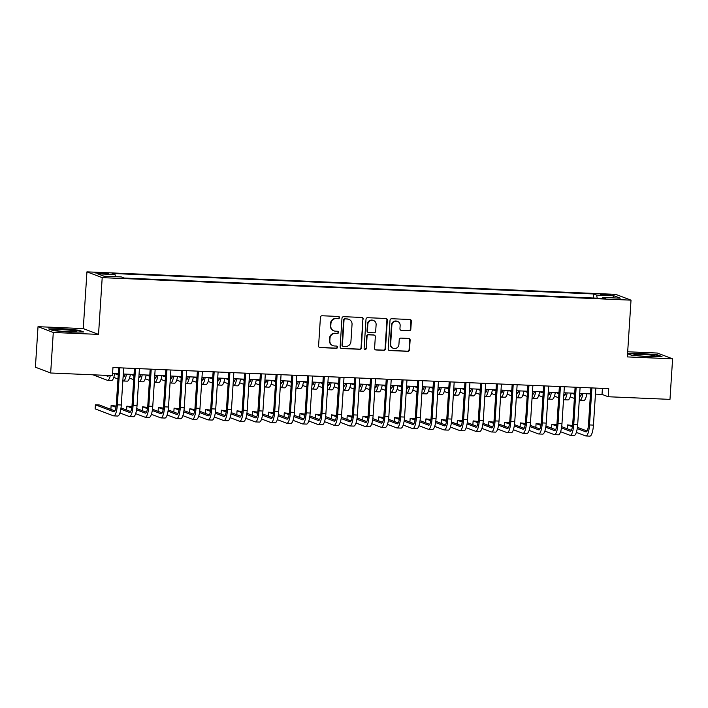 <?xml version="1.0" encoding="UTF-8"?>
<svg xmlns="http://www.w3.org/2000/svg" width="708" height="708" viewBox="0 0 708 708"><rect width="100%" height="100%" fill="white"/><g stroke="black" fill="none" stroke-linecap="round" stroke-linejoin="round"><path stroke-width="1.06" d="M339.504 317.618A1.124 1.08 110.8 0 0 338.495 316.458L322.078 315.759A1.602 1.54 110.8 0 0 320.432 317.281L318.582 345.929A1.602 1.54 110.8 0 0 320.025 347.593L336.433 348.292A1.124 1.08 110.8 0 0 336.902 346.124A1.124 1.08 110.8 0 0 336.583 346.062L334.459 345.973A5.124 4.929 110.8 0 1 329.839 340.663L329.999 338.282A5.124 4.929 110.8 0 1 335.273 333.397L337.397 333.486A1.124 1.08 110.8 0 0 337.866 331.326A1.124 1.08 110.8 0 0 337.539 331.256L335.415 331.167A5.124 4.929 110.8 0 1 330.795 325.866L330.955 323.476A5.124 4.929 110.8 0 1 336.229 318.591L338.353 318.689A1.124 1.08 110.8 0 0 339.504 317.618M333.928 330.866L333.512 330.707A5.124 4.929 110.8 0 1 330.388 325.707L330.539 323.317A5.124 4.929 110.8 0 1 335.813 318.441L337.937 318.529A1.124 1.08 110.8 0 0 338.61 316.467M319.361 347.398A1.602 1.54 110.8 0 0 319.609 347.433L336.026 348.132A1.124 1.08 110.8 0 0 336.689 346.07M332.972 345.663L332.556 345.504A5.124 4.929 110.8 0 1 329.432 340.513L329.583 338.123A5.124 4.929 110.8 0 1 334.857 333.238L336.981 333.326A1.124 1.08 110.8 0 0 337.645 331.273M604.198 294.218L600.313 294.386L606.836 295.227L610.73 295.059L604.198 294.218M409.18 330.716A1.602 1.54 110.8 0 0 410.826 329.193L411.348 321.158A1.602 1.54 110.8 0 0 409.905 319.494L391.674 318.724A1.602 1.54 110.8 0 0 390.028 320.246L388.179 348.894A1.602 1.54 110.8 0 0 389.621 350.549L407.843 351.327A1.602 1.54 110.8 0 0 409.498 349.805L410.127 340.097A1.602 1.54 110.8 0 0 408.684 338.433L400.878 338.105A1.602 1.54 110.8 0 0 399.232 339.628L398.923 344.442A4.283 4.124 110.8 0 1 393.267 348.274A4.283 4.124 110.8 0 1 390.657 344.097L391.878 325.229A4.283 4.124 110.8 0 1 397.524 321.405A4.283 4.124 110.8 0 1 400.144 325.583L399.94 328.724A1.602 1.54 110.8 0 0 401.383 330.388L408.764 330.565A1.602 1.54 110.8 0 0 410.419 329.034L410.932 320.998A1.602 1.54 110.8 0 0 410.162 319.529M627.35 356.912L672.6 358.832L669.98 399.374L608.207 396.745L608.73 388.639L112.961 367.532L112.439 375.638L50.666 373.001L53.286 332.468L98.536 334.397L102.2 277.642L631.023 300.157L627.35 356.912M363.301 319.104A1.602 1.54 110.8 0 0 361.859 317.45L343.628 316.68A1.602 1.54 110.8 0 0 341.982 318.202L340.132 346.849A1.602 1.54 110.8 0 0 341.575 348.504L359.806 349.283A1.602 1.54 110.8 0 0 361.452 347.761L362.894 318.954A1.602 1.54 110.8 0 0 362.115 317.485M367.656 317.697L385.887 318.476A1.602 1.54 110.8 0 1 387.329 320.131L385.471 348.779A1.602 1.54 110.8 0 1 383.825 350.31L376.028 349.973A1.602 1.54 110.8 0 1 374.585 348.318L375.329 336.698A1.602 1.54 110.8 0 0 373.895 335.043L368.718 334.822A1.602 1.54 110.8 0 0 367.071 336.344L366.284 348.442A1.124 1.08 110.8 0 1 364.806 349.442A1.124 1.08 110.8 0 1 364.124 348.354L366.009 319.219A1.602 1.54 110.8 0 1 367.656 317.697M101.43 273.695L108.66 273.677L98.872 272.722L95.111 272.881L101.43 273.695M102.2 277.642L86.942 271.854L615.756 294.369L631.023 300.157M593.499 298.015L593.764 293.97L112.156 273.465L115.041 274.562L115.413 276.686M593.764 293.97L596.649 295.068L613.96 295.802L620.226 298.183L602.915 297.449L605.8 298.546L124.201 278.04L121.316 276.943L104.005 276.209L97.731 273.828L115.041 274.562M98.536 334.397L83.27 328.601L38.02 326.68L53.286 332.468M38.02 326.68L35.4 367.213L50.666 373.001M672.6 358.832L657.334 353.044L627.686 351.779M83.27 328.601L86.942 271.854M595.446 394.117L602.021 394.391L608.207 396.745M112.572 373.559L118.298 373.797M123.289 374.01L134.033 374.47M139.025 374.682L149.777 375.143M154.76 375.355L165.513 375.806M170.504 376.019L181.257 376.479M186.239 376.691L196.992 377.152M201.984 377.364L212.727 377.824M217.719 378.037L228.472 378.488M233.454 378.7L244.207 379.161M249.198 379.373L259.942 379.833M264.934 380.046L275.686 380.497M280.669 380.709L291.422 381.169M296.413 381.382L307.166 381.842M312.148 382.055L322.901 382.515M327.892 382.727L338.636 383.178M343.628 383.391L354.381 383.851M359.363 384.063L370.116 384.524M375.107 384.736L385.86 385.187M390.843 385.4L401.595 385.86M406.587 386.072L417.331 386.533M422.322 386.745L433.075 387.205M438.057 387.418L448.81 387.869M453.801 388.081L464.545 388.542M469.537 388.754L480.29 389.214M485.272 389.427L496.025 389.887M501.016 390.099L511.769 390.55M516.751 390.763L527.504 391.223M532.496 391.435L543.24 391.896M548.231 392.108L558.984 392.559M563.966 392.772L574.719 393.232M579.71 393.444L590.454 393.905M602.411 388.365L602.021 394.391M602.915 297.449L602.579 298.404M597.189 298.174L596.649 295.068M613.96 295.802L612.447 297.856M70.712 332.185L83.597 331.964L79.004 330.22L61.516 328.698L48.631 328.928L53.224 330.671L70.712 332.185M627.553 353.752L631.616 355.292L649.103 356.814L661.998 356.584L657.396 354.841L639.908 353.327L627.571 353.54M78.969 330.698L79.004 330.22M657.369 355.327L657.396 354.841M340.911 348.318A1.602 1.54 110.8 0 0 341.159 348.354L359.39 349.124A1.602 1.54 110.8 0 0 361.036 347.601L362.894 318.954M345.185 318.972A1.124 1.08 110.8 0 0 344.035 320.043L342.406 345.194A1.124 1.08 110.8 0 0 343.415 346.354L345.654 346.451A5.124 4.929 110.8 0 0 350.929 341.566L352.044 324.379A5.124 4.929 110.8 0 0 347.424 319.069L344.778 318.821A1.124 1.08 110.8 0 0 343.619 319.883L344.035 320.043M343.088 346.283L342.681 346.132A1.124 1.08 110.8 0 1 341.991 345.035L343.619 319.883M348.911 319.379L348.504 319.219A5.124 4.929 110.8 0 0 347.017 318.919L347.424 319.069M344.778 318.821L347.017 318.919M375.355 349.787A1.602 1.54 110.8 0 0 375.612 349.814L383.409 350.15A1.602 1.54 110.8 0 0 385.064 348.628L386.913 319.972A1.602 1.54 110.8 0 0 386.134 318.503M374.355 335.132L373.939 334.981A1.602 1.54 110.8 0 0 373.479 334.884L368.302 334.663A1.602 1.54 110.8 0 0 366.656 336.194L366.284 348.442M364.611 349.345A1.124 1.08 110.8 0 0 365.877 348.283M376.116 324.645A4.283 4.124 110.8 0 0 373.497 320.467A4.283 4.124 110.8 0 0 367.85 324.291L367.417 330.937A1.602 1.54 110.8 0 0 368.859 332.592L374.036 332.813A1.602 1.54 110.8 0 0 375.683 331.291L376.116 324.645M373.497 320.467L373.089 320.308A4.283 4.124 110.8 0 0 367.434 324.131L367.85 324.291M368.399 332.495L367.983 332.344A1.602 1.54 110.8 0 1 367.01 330.778L367.434 324.131M400.71 330.194A1.602 1.54 110.8 0 0 400.967 330.229L408.764 330.565M397.524 321.405L397.117 321.246A4.283 4.124 110.8 0 0 391.462 325.078L391.878 325.229M393.267 348.274L392.86 348.115A4.283 4.124 110.8 0 1 390.241 343.938L391.462 325.078M388.949 350.363A1.602 1.54 110.8 0 0 389.205 350.398L407.436 351.168A1.602 1.54 110.8 0 0 409.082 349.646L409.711 339.937A1.602 1.54 110.8 0 0 408.932 338.468M108.705 375.479A8.151 2.097 92.4 0 1 107.758 376.249A8.151 2.097 92.4 0 1 107.581 376.214L105.262 375.329M92.934 374.806L107.315 380.267A12.231 3.151 -87.6 0 0 107.581 380.32A12.231 3.151 -87.6 0 0 110.306 375.541M107.581 380.32L111.519 380.488A12.231 3.151 -87.6 0 0 114.652 373.647M114.935 410.897L99.332 404.976L95.394 404.808L95.129 408.87L113.466 415.826A12.231 3.151 -87.6 0 0 113.731 415.879A12.231 3.151 -87.6 0 0 117.351 404.834L119.741 367.815M113.731 415.879L117.67 416.047A12.231 3.151 -87.6 0 0 121.28 405.003L123.679 367.983M118.687 367.771L116.316 404.445A8.151 2.097 92.4 0 1 113.908 411.808A8.151 2.097 92.4 0 1 113.731 411.773L95.394 404.808M63.41 329.751A10.593 0.876 3.7 0 0 55.613 330.211A10.593 0.876 3.7 0 0 68.773 331.786A10.593 0.876 3.7 0 0 76.552 331.565A10.593 0.876 3.7 0 0 63.41 329.751M49.587 329.291L61.64 329.078L78.579 330.548L82.358 331.981M634.288 354.504A10.593 0.876 3.7 0 0 634.014 354.841A10.593 0.876 3.7 0 0 643.802 356.221A10.593 0.876 3.7 0 0 654.688 356.283A10.593 0.876 3.7 0 0 654.944 356.195A10.593 0.876 3.7 0 0 646.67 354.681A10.593 0.876 3.7 0 0 634.288 354.504M627.978 353.911L640.032 353.708L656.98 355.177L660.759 356.611M125.219 374.098A8.151 2.097 92.4 0 1 123.493 376.913A8.151 2.097 92.4 0 1 123.316 376.877L123.103 376.798M124.519 376.01L123.192 375.506M118.227 374.948L114.811 373.656M113.767 377.408L117.962 379.001M122.847 380.851L123.05 380.931A12.231 3.151 -87.6 0 0 123.316 380.993A12.231 3.151 -87.6 0 0 126.458 374.151M123.316 380.993L127.254 381.152A12.231 3.151 -87.6 0 0 130.396 374.32M140.963 374.762A8.151 2.097 92.4 0 1 139.228 377.585A8.151 2.097 92.4 0 1 139.051 377.55L138.848 377.47M140.255 376.683L138.927 376.178M133.962 375.621L130.546 374.32M129.502 378.081L133.697 379.674M138.582 381.524L138.795 381.603A12.231 3.151 -87.6 0 0 139.06 381.656A12.231 3.151 -87.6 0 0 142.202 374.815M139.06 381.656L142.989 381.824A12.231 3.151 -87.6 0 0 146.131 374.983M156.698 375.435A8.151 2.097 92.4 0 1 154.972 378.258A8.151 2.097 92.4 0 1 154.795 378.222L154.583 378.143M155.999 377.346L154.671 376.842M149.698 376.284L146.291 374.992M145.246 378.753L149.441 380.338M154.317 382.196L154.53 382.276A12.231 3.151 -87.6 0 0 154.795 382.329A12.231 3.151 -87.6 0 0 157.937 375.488M154.795 382.329L158.734 382.497A12.231 3.151 -87.6 0 0 161.875 375.656M172.433 376.107A8.151 2.097 92.4 0 1 170.708 378.93A8.151 2.097 92.4 0 1 170.531 378.886L170.318 378.807M171.734 378.019L170.407 377.514M165.442 376.957L162.026 375.665M160.982 379.417L165.176 381.01M170.062 382.86L170.274 382.94A12.231 3.151 -87.6 0 0 170.54 383.001A12.231 3.151 -87.6 0 0 173.672 376.16M170.54 383.001L174.469 383.17A12.231 3.151 -87.6 0 0 177.611 376.329M119.918 412.968L129.21 416.49A12.231 3.151 -87.6 0 0 129.476 416.552A12.231 3.151 -87.6 0 0 133.086 405.507L135.485 368.487M129.476 416.552L133.405 416.72A12.231 3.151 -87.6 0 0 137.025 405.675L139.414 368.656M134.423 368.443L132.06 405.118A8.151 2.097 92.4 0 1 129.644 412.472A8.151 2.097 92.4 0 1 129.467 412.437L120.82 409.153M130.67 411.569L121.006 407.905M116.165 406.065L111.129 405.48L110.882 409.366M115.988 407.321L111.129 405.48M135.662 413.64L144.945 417.162A12.231 3.151 -87.6 0 0 145.211 417.216A12.231 3.151 -87.6 0 0 148.822 406.18L151.22 369.16M145.211 417.216L149.149 417.384A12.231 3.151 -87.6 0 0 152.76 406.339L155.158 369.328M150.167 369.116L147.795 405.781A8.151 2.097 92.4 0 1 145.388 413.145A8.151 2.097 92.4 0 1 145.211 413.109L136.556 409.826M146.406 412.242L136.741 408.569M131.909 406.737L126.874 406.153L126.617 410.029M131.723 407.994L126.874 406.153M151.397 414.313L160.681 417.835A12.231 3.151 -87.6 0 0 160.946 417.888A12.231 3.151 -87.6 0 0 164.566 406.843L166.955 369.824M160.946 417.888L164.884 418.056A12.231 3.151 -87.6 0 0 168.495 407.012L170.893 369.992M165.902 369.78L163.53 406.454A8.151 2.097 92.4 0 1 161.123 413.817A8.151 2.097 92.4 0 1 160.946 413.782L152.291 410.498M162.15 412.906L152.477 409.242M147.645 407.41L142.609 406.826L142.361 410.702M147.468 408.666L142.609 406.826M167.132 414.976L176.425 418.499A12.231 3.151 -87.6 0 0 176.69 418.561A12.231 3.151 -87.6 0 0 180.301 407.516L182.699 370.496M176.69 418.561L180.62 418.729A12.231 3.151 -87.6 0 0 184.239 407.684L186.629 370.665M181.646 370.452L179.274 407.127A8.151 2.097 92.4 0 1 176.858 414.49A8.151 2.097 92.4 0 1 176.681 414.446L168.035 411.162M177.885 413.578L168.221 409.914M163.38 408.074L158.353 407.489L158.096 411.375M163.203 409.33L158.353 407.489M188.178 376.771A8.151 2.097 92.4 0 1 186.452 379.594A8.151 2.097 92.4 0 1 186.275 379.559L186.062 379.479M187.47 378.691L186.142 378.187M181.177 377.63L177.761 376.329M176.726 380.09L180.921 381.683M185.797 383.532L186.009 383.612A12.231 3.151 -87.6 0 0 186.275 383.665A12.231 3.151 -87.6 0 0 189.417 376.824M186.275 383.665L190.213 383.833A12.231 3.151 -87.6 0 0 193.346 376.992M182.876 415.649L192.16 419.171A12.231 3.151 -87.6 0 0 192.426 419.233A12.231 3.151 -87.6 0 0 196.045 408.189L198.435 371.169M192.426 419.233L196.364 419.393A12.231 3.151 -87.6 0 0 199.975 408.357L202.373 371.337M197.382 371.125L195.01 407.79A8.151 2.097 92.4 0 1 192.603 415.154A8.151 2.097 92.4 0 1 192.426 415.118L183.77 411.835M193.62 414.251L183.956 410.578M179.124 408.746L174.088 408.162L173.841 412.047M178.938 410.003L174.088 408.162M203.913 377.444A8.151 2.097 92.4 0 1 202.187 380.267A8.151 2.097 92.4 0 1 202.01 380.231L201.798 380.152M203.214 379.364L201.886 378.86M196.921 378.293L193.505 377.001M192.461 380.762L196.656 382.355M201.541 384.205L201.745 384.285A12.231 3.151 -87.6 0 0 202.01 384.338A12.231 3.151 -87.6 0 0 205.152 377.497M202.01 384.338L205.948 384.506A12.231 3.151 -87.6 0 0 209.09 377.665M198.612 416.322L207.904 419.844A12.231 3.151 -87.6 0 0 208.17 419.897A12.231 3.151 -87.6 0 0 211.781 408.852L214.17 371.833M208.17 419.897L212.099 420.065A12.231 3.151 -87.6 0 0 215.719 409.02L218.108 372.001M213.117 371.788L210.745 408.463A8.151 2.097 92.4 0 1 208.338 415.826A8.151 2.097 92.4 0 1 208.161 415.791L199.506 412.507M209.364 414.923L199.691 411.251M194.859 409.419L189.824 408.835L189.576 412.711M194.682 410.675L189.824 408.835M219.648 378.116A8.151 2.097 92.4 0 1 217.922 380.939A8.151 2.097 92.4 0 1 217.745 380.904L217.542 380.824M218.949 380.028L217.621 379.523M212.657 378.966L209.241 377.674M208.196 381.426L212.391 383.019M217.276 384.878L217.489 384.957A12.231 3.151 -87.6 0 0 217.754 385.01A12.231 3.151 -87.6 0 0 220.896 378.169M217.754 385.01L221.684 385.179A12.231 3.151 -87.6 0 0 224.825 378.337M214.347 416.985L223.639 420.517A12.231 3.151 -87.6 0 0 223.905 420.57A12.231 3.151 -87.6 0 0 227.516 409.525L229.914 372.505M223.905 420.57L227.843 420.738A12.231 3.151 -87.6 0 0 231.454 409.693L233.844 372.674M228.861 372.461L226.489 409.136A8.151 2.097 92.4 0 1 224.082 416.499A8.151 2.097 92.4 0 1 223.905 416.463L215.25 413.18M225.1 415.587L215.436 411.923M210.603 410.091L205.568 409.498L205.311 413.384M210.418 411.348L205.568 409.498M235.392 378.789A8.151 2.097 92.4 0 1 233.667 381.603A8.151 2.097 92.4 0 1 233.49 381.568L233.277 381.488M234.684 380.7L233.357 380.196M228.392 379.638L224.985 378.346M223.94 382.099L228.135 383.692M233.012 385.541L233.224 385.621A12.231 3.151 -87.6 0 0 233.49 385.683A12.231 3.151 -87.6 0 0 236.631 378.842M233.49 385.683L237.428 385.851A12.231 3.151 -87.6 0 0 240.561 379.01M230.091 417.658L239.375 421.18A12.231 3.151 -87.6 0 0 239.64 421.242A12.231 3.151 -87.6 0 0 243.26 410.197L245.649 373.178M239.64 421.242L243.579 421.41A12.231 3.151 -87.6 0 0 247.189 410.366L249.588 373.346M244.596 373.134L242.225 409.808A8.151 2.097 92.4 0 1 239.817 417.171A8.151 2.097 92.4 0 1 239.64 417.127L230.985 413.844M240.844 416.26L231.171 412.596M226.339 410.755L221.303 410.171L221.055 414.056M226.162 412.012L221.303 410.171M251.128 379.453A8.151 2.097 92.4 0 1 249.402 382.276A8.151 2.097 92.4 0 1 249.225 382.24L249.012 382.161M250.428 381.373L249.101 380.869M244.136 380.311L240.72 379.01M239.676 382.771L243.871 384.364M248.756 386.214L248.959 386.294A12.231 3.151 -87.6 0 0 249.234 386.347A12.231 3.151 -87.6 0 0 252.367 379.506M249.234 386.347L253.163 386.515A12.231 3.151 -87.6 0 0 256.305 379.674M245.826 418.331L255.119 421.853A12.231 3.151 -87.6 0 0 255.384 421.906A12.231 3.151 -87.6 0 0 258.995 410.87L261.394 373.851M255.384 421.906L259.314 422.074A12.231 3.151 -87.6 0 0 262.934 411.029L265.323 374.019M260.34 373.806L257.969 410.472A8.151 2.097 92.4 0 1 255.553 417.835A8.151 2.097 92.4 0 1 255.376 417.8L246.729 414.516M256.579 416.932L246.915 413.26M242.074 411.428L237.038 410.844L236.791 414.72M241.897 412.684L237.038 410.844M266.872 380.125A8.151 2.097 92.4 0 1 265.137 382.948A8.151 2.097 92.4 0 1 264.96 382.913L264.757 382.833M266.164 382.037L264.836 381.532M259.871 380.975L256.455 379.683M255.411 383.444L259.606 385.028M264.491 386.887L264.704 386.966A12.231 3.151 -87.6 0 0 264.969 387.019A12.231 3.151 -87.6 0 0 268.111 380.178M264.969 387.019L268.898 387.188A12.231 3.151 -87.6 0 0 272.04 380.346M261.571 419.003L270.854 422.526A12.231 3.151 -87.6 0 0 271.12 422.579A12.231 3.151 -87.6 0 0 274.731 411.534L277.129 374.514M271.12 422.579L275.058 422.747A12.231 3.151 -87.6 0 0 278.669 411.702L281.067 374.682M276.076 374.47L273.704 411.144A8.151 2.097 92.4 0 1 271.297 418.508A8.151 2.097 92.4 0 1 271.12 418.472L262.464 415.189M272.315 417.596L262.65 413.932M257.818 412.1L252.783 411.516L252.535 415.392M257.632 413.357L252.783 411.516M282.607 380.798A8.151 2.097 92.4 0 1 280.881 383.621A8.151 2.097 92.4 0 1 280.704 383.577L280.492 383.497M281.908 382.709L280.58 382.205M275.607 381.647L272.199 380.355M271.155 384.108L275.35 385.701M280.235 387.55L280.439 387.63A12.231 3.151 -87.6 0 0 280.704 387.692A12.231 3.151 -87.6 0 0 283.846 380.851M280.704 387.692L284.643 387.86A12.231 3.151 -87.6 0 0 287.784 381.019M277.306 419.667L286.59 423.198A12.231 3.151 -87.6 0 0 286.855 423.251A12.231 3.151 -87.6 0 0 290.475 412.206L292.864 375.187M286.855 423.251L290.793 423.419A12.231 3.151 -87.6 0 0 294.404 412.375L296.802 375.355M291.811 375.143L289.439 411.817A8.151 2.097 92.4 0 1 287.032 419.18A8.151 2.097 92.4 0 1 286.855 419.136L278.2 415.853M288.059 418.269L278.386 414.605M273.554 412.764L268.518 412.18L268.27 416.065M273.376 414.021L268.518 412.18M298.342 381.47A8.151 2.097 92.4 0 1 296.617 384.285A8.151 2.097 92.4 0 1 296.44 384.249L296.236 384.17M297.643 383.382L296.316 382.878M291.351 382.32L287.935 381.019M286.89 384.78L291.085 386.373M295.971 388.223L296.183 388.303A12.231 3.151 -87.6 0 0 296.448 388.356A12.231 3.151 -87.6 0 0 299.581 381.515M296.448 388.356L300.378 388.524A12.231 3.151 -87.6 0 0 303.52 381.683M293.041 420.34L302.334 423.862A12.231 3.151 -87.6 0 0 302.599 423.924A12.231 3.151 -87.6 0 0 306.21 412.879L308.608 375.859M302.599 423.924L306.529 424.083A12.231 3.151 -87.6 0 0 310.148 413.047L312.538 376.028M307.555 375.815L305.183 412.49A8.151 2.097 92.4 0 1 302.767 419.844A8.151 2.097 92.4 0 1 302.59 419.809L293.944 416.525M303.794 418.941L294.13 415.269M289.298 413.437L284.262 412.853L284.005 416.738M289.112 414.693L284.262 412.853M314.087 382.134A8.151 2.097 92.4 0 1 312.361 384.957A8.151 2.097 92.4 0 1 312.184 384.922L311.971 384.842M313.379 384.055L312.051 383.55M307.086 382.984L303.67 381.692M302.635 385.453L306.829 387.046M311.706 388.896L311.918 388.975A12.231 3.151 -87.6 0 0 312.184 389.028A12.231 3.151 -87.6 0 0 315.326 382.187M312.184 389.028L316.122 389.196A12.231 3.151 -87.6 0 0 319.255 382.355M308.785 421.012L318.069 424.534A12.231 3.151 -87.6 0 0 318.334 424.588A12.231 3.151 -87.6 0 0 321.954 413.543L324.344 376.523M318.334 424.588L322.273 424.756A12.231 3.151 -87.6 0 0 325.884 413.711L328.282 376.691M323.291 376.479L320.919 413.153A8.151 2.097 92.4 0 1 318.511 420.517A8.151 2.097 92.4 0 1 318.334 420.481L309.679 417.198M319.538 419.614L309.865 415.941M305.033 414.109L299.997 413.525L299.75 417.401M304.847 415.366L299.997 413.525M329.822 382.807A8.151 2.097 92.4 0 1 328.096 385.63A8.151 2.097 92.4 0 1 327.919 385.594L327.707 385.515M329.123 384.718L327.795 384.214M322.83 383.656L319.414 382.364M318.37 386.117L322.565 387.71M327.45 389.568L327.654 389.648A12.231 3.151 -87.6 0 0 327.919 389.701A12.231 3.151 -87.6 0 0 331.061 382.86M327.919 389.701L331.857 389.869A12.231 3.151 -87.6 0 0 334.999 383.028M324.521 421.676L333.813 425.207A12.231 3.151 -87.6 0 0 334.079 425.26A12.231 3.151 -87.6 0 0 337.689 414.215L340.079 377.196M334.079 425.26L338.008 425.428A12.231 3.151 -87.6 0 0 341.628 414.384L344.017 377.364M339.026 377.152L336.654 413.826A8.151 2.097 92.4 0 1 334.247 421.189A8.151 2.097 92.4 0 1 334.07 421.154L325.423 417.87M335.273 420.278L325.6 416.614M320.768 414.782L315.733 414.189L315.485 418.074M320.591 416.038L315.733 414.189M345.566 383.479A8.151 2.097 92.4 0 1 343.831 386.294A8.151 2.097 92.4 0 1 343.654 386.258L343.451 386.179M344.858 385.391L343.53 384.886M338.566 384.329L335.149 383.037M334.105 386.789L338.3 388.382M343.185 390.232L343.398 390.312A12.231 3.151 -87.6 0 0 343.663 390.374A12.231 3.151 -87.6 0 0 346.805 383.532M343.663 390.374L347.593 390.542A12.231 3.151 -87.6 0 0 350.734 383.701M340.265 422.349L349.548 425.871A12.231 3.151 -87.6 0 0 349.814 425.933A12.231 3.151 -87.6 0 0 353.425 414.888L355.823 377.868M349.814 425.933L353.752 426.101A12.231 3.151 -87.6 0 0 357.363 415.056L359.752 378.037M354.77 377.824L352.398 414.499A8.151 2.097 92.4 0 1 349.991 421.862A8.151 2.097 92.4 0 1 349.814 421.818L341.159 418.534M351.009 420.95L341.344 417.286M336.512 415.446L331.477 414.861L331.22 418.747M336.327 416.702L331.477 414.861M361.301 384.143A8.151 2.097 92.4 0 1 359.576 386.966A8.151 2.097 92.4 0 1 359.399 386.931L359.186 386.851M360.593 386.064L359.266 385.559M354.301 385.002L350.894 383.701M349.849 387.462L354.044 389.055M358.921 390.904L359.133 390.984A12.231 3.151 -87.6 0 0 359.399 391.037A12.231 3.151 -87.6 0 0 362.54 384.196M359.399 391.037L363.337 391.205A12.231 3.151 -87.6 0 0 366.478 384.364M356 423.021L365.284 426.543A12.231 3.151 -87.6 0 0 365.549 426.597A12.231 3.151 -87.6 0 0 369.169 415.561L371.558 378.541M365.549 426.597L369.488 426.765A12.231 3.151 -87.6 0 0 373.098 415.729L375.497 378.709M370.505 378.497L368.133 415.162A8.151 2.097 92.4 0 1 365.726 422.526A8.151 2.097 92.4 0 1 365.549 422.49L356.894 419.207M366.753 421.623L357.08 417.95M352.248 416.118L347.212 415.534L346.964 419.41M352.071 417.375L347.212 415.534M377.037 384.816A8.151 2.097 92.4 0 1 375.311 387.639A8.151 2.097 92.4 0 1 375.134 387.603L374.921 387.524M376.337 386.727L375.01 386.232M370.045 385.665L366.629 384.373M365.585 388.134L369.78 389.719M374.665 391.577L374.868 391.657A12.231 3.151 -87.6 0 0 375.143 391.71A12.231 3.151 -87.6 0 0 378.276 384.869M375.143 391.71L379.072 391.878A12.231 3.151 -87.6 0 0 382.214 385.037M371.735 423.694L381.028 427.216A12.231 3.151 -87.6 0 0 381.293 427.269A12.231 3.151 -87.6 0 0 384.904 416.224L387.303 379.205M381.293 427.269L385.223 427.437A12.231 3.151 -87.6 0 0 388.842 416.392L391.232 379.373M386.249 379.161L383.878 415.835A8.151 2.097 92.4 0 1 381.462 423.198A8.151 2.097 92.4 0 1 381.285 423.163L372.638 419.879M382.488 422.287L372.824 418.623M367.983 416.791L362.956 416.207L362.7 420.083M367.806 418.047L362.956 416.207M392.781 385.488A8.151 2.097 92.4 0 1 391.055 388.311A8.151 2.097 92.4 0 1 390.869 388.267L390.666 388.188M392.073 387.4L390.745 386.895M385.78 386.338L382.364 385.046M381.32 388.798L385.524 390.391M390.4 392.241L390.612 392.321A12.231 3.151 -87.6 0 0 390.878 392.382A12.231 3.151 -87.6 0 0 394.02 385.541M390.878 392.382L394.816 392.551A12.231 3.151 -87.6 0 0 397.949 385.71M387.48 424.358L396.763 427.889A12.231 3.151 -87.6 0 0 397.029 427.942A12.231 3.151 -87.6 0 0 400.639 416.897L403.038 379.877M397.029 427.942L400.967 428.11A12.231 3.151 -87.6 0 0 404.578 417.065L406.976 380.046M401.985 379.833L399.613 416.508A8.151 2.097 92.4 0 1 397.206 423.871A8.151 2.097 92.4 0 1 397.029 423.827L388.373 420.552M398.223 422.959L388.559 419.295M383.727 417.454L378.691 416.87L378.444 420.756M383.541 418.711L378.691 416.87M408.516 386.161A8.151 2.097 92.4 0 1 406.79 388.975A8.151 2.097 92.4 0 1 406.613 388.94L406.401 388.86M407.817 388.072L406.489 387.568M401.524 387.011L398.108 385.71M397.064 389.471L401.259 391.064M406.144 392.913L406.348 392.993A12.231 3.151 -87.6 0 0 406.613 393.046A12.231 3.151 -87.6 0 0 409.755 386.205M406.613 393.046L410.551 393.214A12.231 3.151 -87.6 0 0 413.693 386.373M403.215 425.03L412.499 428.552A12.231 3.151 -87.6 0 0 412.773 428.614A12.231 3.151 -87.6 0 0 416.384 417.57L418.773 380.55M412.773 428.614L416.702 428.774A12.231 3.151 -87.6 0 0 420.313 417.738L422.711 380.718M417.72 380.506L415.348 417.18A8.151 2.097 92.4 0 1 412.941 424.534A8.151 2.097 92.4 0 1 412.764 424.499L404.109 421.216M413.968 423.632L404.295 419.959M399.462 418.127L394.427 417.543L394.179 421.428M399.285 419.384L394.427 417.543M424.251 386.825A8.151 2.097 92.4 0 1 422.526 389.648A8.151 2.097 92.4 0 1 422.349 389.612L422.145 389.533M423.552 388.745L422.225 388.241M417.26 387.683L413.844 386.382M412.799 390.143L416.994 391.736M421.88 393.586L422.092 393.666A12.231 3.151 -87.6 0 0 422.357 393.719A12.231 3.151 -87.6 0 0 425.49 386.878M422.357 393.719L426.287 393.887A12.231 3.151 -87.6 0 0 429.429 387.046M418.95 425.703L428.243 429.225A12.231 3.151 -87.6 0 0 428.508 429.278A12.231 3.151 -87.6 0 0 432.119 418.233L434.517 381.214M428.508 429.278L432.446 429.446A12.231 3.151 -87.6 0 0 436.057 418.401L438.447 381.382M433.464 381.169L431.092 417.844A8.151 2.097 92.4 0 1 428.685 425.207A8.151 2.097 92.4 0 1 428.499 425.172L419.853 421.888M429.703 424.304L420.039 420.632M415.207 418.8L410.171 418.216L409.914 422.092M415.021 420.056L410.171 418.216M439.995 387.497A8.151 2.097 92.4 0 1 438.27 390.32A8.151 2.097 92.4 0 1 438.093 390.285L437.88 390.205M439.287 389.409L437.96 388.904M432.995 388.347L429.588 387.055M428.544 390.807L432.738 392.4M437.615 394.259L437.827 394.338A12.231 3.151 -87.6 0 0 438.093 394.391A12.231 3.151 -87.6 0 0 441.234 387.55M438.093 394.391L442.031 394.56A12.231 3.151 -87.6 0 0 445.164 387.719M434.694 426.366L443.978 429.898A12.231 3.151 -87.6 0 0 444.243 429.951A12.231 3.151 -87.6 0 0 447.863 418.906L450.253 381.886M444.243 429.951L448.182 430.119A12.231 3.151 -87.6 0 0 451.793 419.074L454.191 382.055M449.199 381.842L446.828 418.517A8.151 2.097 92.4 0 1 444.42 425.88A8.151 2.097 92.4 0 1 444.243 425.844L435.588 422.561M445.447 424.968L435.774 421.304M430.942 419.472L425.906 418.879L425.658 422.764M430.765 420.729L425.906 418.879M455.731 388.17A8.151 2.097 92.4 0 1 454.005 390.984A8.151 2.097 92.4 0 1 453.828 390.949L453.616 390.869M455.032 390.081L453.704 389.577M448.739 389.019L445.323 387.727M444.279 391.48L448.474 393.073M453.359 394.922L453.562 395.002A12.231 3.151 -87.6 0 0 453.828 395.064A12.231 3.151 -87.6 0 0 456.97 388.223M453.828 395.064L457.766 395.232A12.231 3.151 -87.6 0 0 460.908 388.391M450.43 427.039L459.722 430.561A12.231 3.151 -87.6 0 0 459.988 430.623A12.231 3.151 -87.6 0 0 463.598 419.579L465.997 382.559M459.988 430.623L463.917 430.791A12.231 3.151 -87.6 0 0 467.537 419.747L469.926 382.727M464.935 382.515L462.563 419.189A8.151 2.097 92.4 0 1 460.156 426.552A8.151 2.097 92.4 0 1 459.979 426.508L451.332 423.225M461.182 425.641L451.509 421.977M446.677 420.136L441.642 419.552L441.394 423.437M446.5 421.393L441.642 419.552M471.475 388.834A8.151 2.097 92.4 0 1 469.74 391.657A8.151 2.097 92.4 0 1 469.563 391.621L469.36 391.542M470.767 390.754L469.439 390.25M464.475 389.692L461.058 388.391M460.014 392.152L464.209 393.745M469.094 395.595L469.307 395.675A12.231 3.151 -87.6 0 0 469.572 395.728A12.231 3.151 -87.6 0 0 472.714 388.887M469.572 395.728L473.502 395.896A12.231 3.151 -87.6 0 0 476.643 389.055M466.174 427.712L475.457 431.234A12.231 3.151 -87.6 0 0 475.723 431.287A12.231 3.151 -87.6 0 0 479.334 420.251L481.732 383.232M475.723 431.287L479.661 431.455A12.231 3.151 -87.6 0 0 483.272 420.419L485.661 383.4M480.679 383.187L478.307 419.853A8.151 2.097 92.4 0 1 475.9 427.216A8.151 2.097 92.4 0 1 475.723 427.181L467.068 423.897M476.918 426.313L467.253 422.641M462.421 420.809L457.386 420.225L457.129 424.101M462.235 422.065L457.386 420.225M487.21 389.506A8.151 2.097 92.4 0 1 485.484 392.329A8.151 2.097 92.4 0 1 485.307 392.294L485.095 392.214M486.502 391.418L485.184 390.922M480.21 390.356L476.803 389.064M475.758 392.825L479.953 394.409M484.83 396.268L485.042 396.347A12.231 3.151 -87.6 0 0 485.307 396.4A12.231 3.151 -87.6 0 0 488.449 389.559M485.307 396.4L489.246 396.569A12.231 3.151 -87.6 0 0 492.387 389.727M481.909 428.384L491.193 431.907A12.231 3.151 -87.6 0 0 491.458 431.96A12.231 3.151 -87.6 0 0 495.078 420.915L497.467 383.895M491.458 431.96L495.396 432.128A12.231 3.151 -87.6 0 0 499.007 421.083L501.406 384.063M496.414 383.851L494.042 420.525A8.151 2.097 92.4 0 1 491.635 427.889A8.151 2.097 92.4 0 1 491.458 427.853L482.803 424.57M492.662 426.977L482.989 423.313M478.157 421.481L473.121 420.897L472.873 424.773M477.98 422.738L473.121 420.897M502.945 390.179A8.151 2.097 92.4 0 1 501.22 393.002A8.151 2.097 92.4 0 1 501.043 392.958L500.83 392.878M502.246 392.09L500.919 391.586M495.954 391.028L492.538 389.736M491.494 393.489L495.689 395.082M500.574 396.931L500.786 397.011A12.231 3.151 -87.6 0 0 501.052 397.073A12.231 3.151 -87.6 0 0 504.185 390.232M501.052 397.073L504.981 397.241A12.231 3.151 -87.6 0 0 508.123 390.4M497.644 429.048L506.937 432.579A12.231 3.151 -87.6 0 0 507.202 432.632A12.231 3.151 -87.6 0 0 510.813 421.587L513.212 384.568M507.202 432.632L511.132 432.8A12.231 3.151 -87.6 0 0 514.751 421.756L517.141 384.736M512.158 384.524L509.787 421.198A8.151 2.097 92.4 0 1 507.37 428.561A8.151 2.097 92.4 0 1 507.194 428.517L498.547 425.243M508.397 427.65L498.733 423.986M493.892 422.145L488.865 421.561L488.609 425.446M493.715 423.402L488.865 421.561M518.69 390.851A8.151 2.097 92.4 0 1 516.964 393.666A8.151 2.097 92.4 0 1 516.787 393.63L516.575 393.551M517.982 392.763L516.654 392.259M511.689 391.701L508.273 390.4M507.229 394.161L511.433 395.754M516.309 397.604L516.521 397.684A12.231 3.151 -87.6 0 0 516.787 397.737A12.231 3.151 -87.6 0 0 519.929 390.896M516.787 397.737L520.725 397.905A12.231 3.151 -87.6 0 0 523.858 391.064M513.389 429.721L522.672 433.243A12.231 3.151 -87.6 0 0 522.938 433.305A12.231 3.151 -87.6 0 0 526.557 422.26L528.947 385.24M522.938 433.305L526.876 433.464A12.231 3.151 -87.6 0 0 530.487 422.428L532.885 385.409M527.894 385.196L525.522 421.871A8.151 2.097 92.4 0 1 523.115 429.225A8.151 2.097 92.4 0 1 522.938 429.19L514.282 425.906M524.132 428.322L514.468 424.65M509.636 422.818L504.6 422.234L504.353 426.119M509.45 424.074L504.6 422.234M534.425 391.515A8.151 2.097 92.4 0 1 532.699 394.338A8.151 2.097 92.4 0 1 532.522 394.303L532.31 394.223M533.726 393.436L532.398 392.931M527.433 392.374L524.017 391.073M522.973 394.834L527.168 396.427M532.053 398.277L532.257 398.356A12.231 3.151 -87.6 0 0 532.522 398.409A12.231 3.151 -87.6 0 0 535.664 391.568M532.522 398.409L536.46 398.577A12.231 3.151 -87.6 0 0 539.602 391.736M529.124 430.393L538.407 433.916A12.231 3.151 -87.6 0 0 538.682 433.969A12.231 3.151 -87.6 0 0 542.293 422.924L544.682 385.904M538.682 433.969L542.611 434.137A12.231 3.151 -87.6 0 0 546.231 423.092L548.62 386.072M543.629 385.86L541.257 422.534A8.151 2.097 92.4 0 1 538.85 429.898A8.151 2.097 92.4 0 1 538.673 429.862L530.018 426.579M539.877 428.995L530.204 425.322M525.371 423.49L520.336 422.906L520.088 426.782M525.194 424.747L520.336 422.906M550.16 392.188A8.151 2.097 92.4 0 1 548.435 395.011A8.151 2.097 92.4 0 1 548.258 394.976L548.054 394.896M549.461 394.099L548.134 393.595M543.169 393.037L539.753 391.745M538.708 395.498L542.903 397.091M547.788 398.949L548.001 399.029A12.231 3.151 -87.6 0 0 548.266 399.082A12.231 3.151 -87.6 0 0 551.399 392.241M548.266 399.082L552.196 399.25A12.231 3.151 -87.6 0 0 555.337 392.409M544.859 431.057L554.152 434.588A12.231 3.151 -87.6 0 0 554.417 434.641A12.231 3.151 -87.6 0 0 558.028 423.596L560.426 386.577M554.417 434.641L558.355 434.809A12.231 3.151 -87.6 0 0 561.966 423.765L564.356 386.745M559.373 386.533L557.001 423.207A8.151 2.097 92.4 0 1 554.594 430.57A8.151 2.097 92.4 0 1 554.408 430.535L545.762 427.251M555.612 429.659L545.948 425.995M541.116 424.163L536.08 423.579L535.823 427.455M540.93 425.419L536.08 423.579M565.904 392.86A8.151 2.097 92.4 0 1 564.179 395.675A8.151 2.097 92.4 0 1 564.002 395.639L563.789 395.56M565.196 394.772L563.869 394.267M558.904 393.71L555.497 392.418M554.452 396.17L558.647 397.763M563.524 399.613L563.736 399.693A12.231 3.151 -87.6 0 0 564.002 399.755A12.231 3.151 -87.6 0 0 567.143 392.913M564.002 399.755L567.94 399.923A12.231 3.151 -87.6 0 0 571.073 393.082M560.603 431.73L569.887 435.252A12.231 3.151 -87.6 0 0 570.152 435.314A12.231 3.151 -87.6 0 0 573.772 424.269L576.162 387.249M570.152 435.314L574.091 435.482A12.231 3.151 -87.6 0 0 577.701 424.437L580.1 387.418M575.108 387.205L572.737 423.88A8.151 2.097 92.4 0 1 570.329 431.243A8.151 2.097 92.4 0 1 570.152 431.199L561.497 427.915M571.356 430.331L561.683 426.667M556.851 424.827L551.815 424.242L551.567 428.128M556.674 426.083L551.815 424.242M581.64 393.524A8.151 2.097 92.4 0 1 579.914 396.347A8.151 2.097 92.4 0 1 579.737 396.312L579.525 396.232M580.941 395.445L579.613 394.94M574.648 394.383L571.232 393.082M570.188 396.843L574.383 398.436M579.268 400.286L579.471 400.365A12.231 3.151 -87.6 0 0 579.737 400.418A12.231 3.151 -87.6 0 0 582.879 393.577M579.737 400.418L583.675 400.586A12.231 3.151 -87.6 0 0 586.817 393.745M576.339 432.402L585.631 435.924A12.231 3.151 -87.6 0 0 585.897 435.978A12.231 3.151 -87.6 0 0 589.507 424.942L591.906 387.922M585.897 435.978L589.826 436.146A12.231 3.151 -87.6 0 0 593.446 425.11L595.835 388.09M590.853 387.878L588.481 424.543A8.151 2.097 92.4 0 1 586.065 431.907A8.151 2.097 92.4 0 1 585.888 431.871L577.241 428.588M587.091 431.004L577.427 427.331M572.586 425.499L567.55 424.915L567.303 428.791M572.409 426.756L567.55 424.915M98.819 273.518L98.872 272.722M102.279 273.731L102.333 272.872M117.351 404.834L121.28 405.003M133.086 405.507L137.025 405.675M148.822 406.18L152.76 406.339M164.566 406.843L168.495 407.012M180.301 407.516L184.239 407.684M196.045 408.189L199.975 408.357M211.781 408.852L215.719 409.02M227.516 409.525L231.454 409.693M243.26 410.197L247.189 410.366M258.995 410.87L262.934 411.029M274.731 411.534L278.669 411.702M290.475 412.206L294.404 412.375M306.21 412.879L310.148 413.047M321.954 413.543L325.884 413.711M337.689 414.215L341.628 414.384M353.425 414.888L357.363 415.056M369.169 415.561L373.098 415.729M384.904 416.224L388.842 416.392M400.639 416.897L404.578 417.065M416.384 417.57L420.313 417.738M432.119 418.233L436.057 418.401M447.863 418.906L451.793 419.074M463.598 419.579L467.537 419.747M479.334 420.251L483.272 420.419M495.078 420.915L499.007 421.083M510.813 421.587L514.751 421.756M526.557 422.26L530.487 422.428M542.293 422.924L546.231 423.092M558.028 423.596L561.966 423.765M573.772 424.269L577.701 424.437M589.507 424.942L593.446 425.11"/></g></svg>
